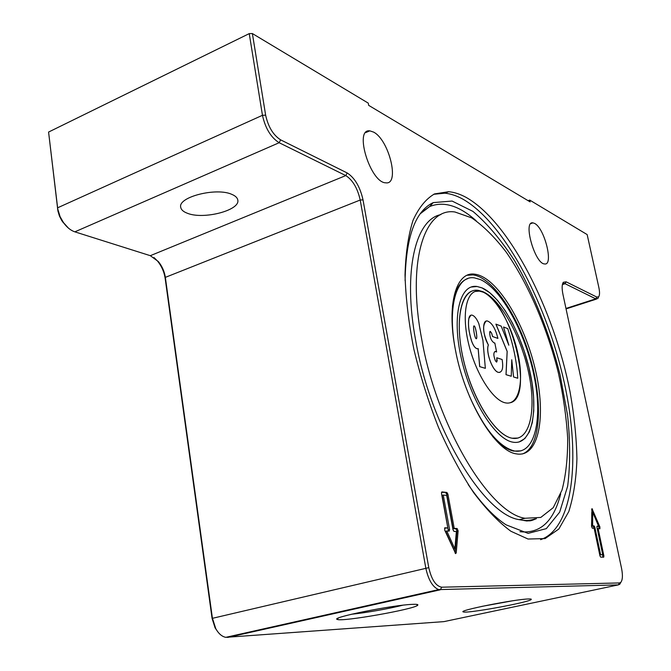 <?xml version="1.0" encoding="UTF-8"?>
<svg xmlns="http://www.w3.org/2000/svg" width="671" height="671" viewBox="0 0 671 671"><rect width="100%" height="100%" fill="white"/><g stroke="black" fill="none" stroke-linecap="round" stroke-linejoin="round"><path stroke-width="1.01" d="M447.406 494.183L446.332 492.589M431.99 203.976L430.79 203.875M433.709 194.288L444.798 193.198C450.518 193.718 456.439 195.647 462.562 198.977C502.973 221.715 544.382 298.62 562.675 375.643C581.078 452.506 574.921 527.632 540.591 539.677M405.099 280.704C405.888 237.123 415.257 211.088 433.223 202.608L452.111 201.057L472.971 211.424C487.314 223.602 501.187 240.033 514.573 260.717C533.881 293.915 549.7 333.755 560.084 374.821L567.557 415.139C570.3 441.283 570.333 464.953 567.649 486.165L559.664 512.166L546.328 528.631L528.111 533.378L506.043 524.823C493.655 516.662 481.032 503.233 468.182 484.529M467.192 275.269L473.047 274.9C493.302 277.551 518.918 316.938 530.987 360.679C543.258 404.387 540.432 447.423 522.483 453.94M520.973 450.862L513.659 451.105C507.142 449.78 500.155 444.923 492.682 436.536M452.43 306.462C454.577 290.644 459.669 281.375 467.687 278.658M455.383 349.666C446.324 303.795 456.397 270.858 475.001 274.221C496.741 277.073 524.37 322.399 535.282 369.436C546.555 416.498 538.947 458.251 516.234 453.848C495.206 451.214 464.55 400.436 455.383 349.666M421.64 338.889C406.685 260.331 424.768 207.096 454.972 212.002L471.612 217.84C483.212 225.75 494.712 237.131 506.102 251.986C528.429 284.001 547.318 328.194 558.44 373.21C563.33 395.689 566.408 417.303 567.666 438.046C567.8 457.874 565.905 475.261 561.971 490.199L553.24 507.67L540.776 517.442L525.024 518.272C489.771 513.416 436.855 426.328 421.64 338.889M598.607 526.274L592.719 512.241L592.619 525.796L594.129 525.921L594.816 527.171L600.604 554.657L602.734 554.716L596.955 527.339L597.156 526.156L598.607 526.274L596.913 526.441M602.734 554.716L599.74 554.875M592.719 512.241L591.772 512.476L591.663 526.022L593.172 526.139L594.053 528.32M592.619 525.796L591.663 526.022M600.604 554.657L599.731 554.85M600.671 557.115L599.949 555.865L594.154 528.329L592.3 528.186L591.537 526.316L591.973 508.61L599.916 526.978L599.908 528.765L598.121 528.631L603.9 555.974L603.707 557.19L600.671 557.115M602.961 557.173L602.633 554.732M598.121 528.631L597.265 528.832M599.195 528.714L598.582 526.282M592.694 512.25L591.679 509.826M443.254 495.064L449.604 529.612L449.151 531.13L446.777 530.996L454.863 548.92L456.381 531.541L453.982 531.398L453.034 529.813L446.693 495.433L443.254 495.064L442.122 495.357L448.413 531.088M446.777 530.996L445.628 531.281L453.713 549.197L454.863 548.92M446.861 492.455L447.876 494.057L454.208 528.354L457.136 528.538L458.117 530.87L456.221 552.854L455.643 553.609L444.688 530.107L444.907 527.792L447.842 527.968L441.484 493.361L441.946 491.91L446.861 492.455L441.51 492.288M455.072 553.063L456.985 531.155L455.995 528.823L453.076 528.639L446.752 494.359L445.737 492.749M447.842 527.968L444.496 528.119M454.208 528.354L453.076 528.639M528.111 200.688L529.729 200.092L587.159 234.582L598.834 287.381C599.815 292.078 599.757 295.215 598.675 296.783L596.787 297.068L566.114 281.82L563.33 282.281C561.887 284.387 561.761 288.429 562.961 294.418L621.556 568.354C622.906 575.341 622.646 580.012 620.776 582.378L619.501 582.94L441.744 587.2C435.84 586.152 431.52 579.627 428.777 567.649L363.019 199.849C360.075 186.857 354.791 177.89 347.184 172.95L280.646 139.862C273.248 135.148 268.249 126.92 265.641 115.177L252.38 33.55L249.243 33.617L262.462 115.303C265.364 128.371 270.925 137.513 279.153 142.722L345.791 175.584C352.72 180.054 357.526 188.199 360.21 200.025L425.808 568.085C428.383 579.929 432.669 587.108 438.658 589.608L618.327 584.886L619.744 584.256L620.885 582.26M529.729 200.092L530.107 201.879L368.664 105.347L368.262 103.133L252.38 33.55M466.362 197.526C509.742 222.227 553.927 309.348 570.048 391.789C574.183 415.232 576.473 437.567 576.926 458.788C576.255 478.985 573.537 496.582 568.782 511.587L558.817 529.033L545.095 538.587L528.035 539.031L510.899 531.256C498.687 522.256 486.24 509.339 473.567 492.497C461.052 473.6 449.377 451.944 438.549 427.536C428.517 402.072 420.289 375.97 413.856 349.23C408.673 322.835 405.729 298.109 405.024 275.051C405.628 253.554 408.287 235.353 413 220.449C418.738 207.733 425.909 198.893 434.514 193.919L448.673 191.705C454.368 192.233 460.272 194.179 466.362 197.526M373.571 132.095C389.121 139.853 400.117 185.162 385.783 182.822C370.426 182.931 353.676 128.379 369.822 130.853L373.571 132.095M534.661 223.451C544.667 228.274 553.919 265.909 544.55 263.938C534.871 263.888 522.701 220.717 532.933 222.856L534.661 223.451M619.501 582.94L618.327 584.886L443.925 621.623L225.8 637.341C221.916 636.578 218.561 633.659 215.735 628.593L212.397 618.1L165.351 277.366C164.445 271.461 162.097 266.186 158.331 261.547L150.321 255.685L74.85 231.847C70.807 230.489 67.075 227.519 63.678 222.931L60.096 216.699L57.74 208.907L48.58 132.061L57.907 210.979L59.425 215.995L61.866 220.801L68.383 228.081M154.011 257.547L157.433 260.944C161.577 266.035 164.143 271.83 165.15 278.314L212.078 618.402L215.081 627.83L217.622 631.587M48.58 132.061L249.243 33.617M231.889 194.397C235.437 195.89 237.4 197.769 237.786 200.033C240.453 210.325 203.347 219.929 187.293 213.227C183.334 211.726 181.145 209.746 180.717 207.28C177.706 197.014 216.515 187.159 231.889 194.397M412.531 604.353C416.817 604.168 418.528 604.47 417.672 605.25C414.485 609.234 341.791 622.059 337.337 619.417C329.26 617.773 393.122 604.915 412.531 604.353M528.161 598.985C530.677 598.876 531.684 599.052 531.18 599.522C529.083 602.399 466.261 613.856 463.325 611.902C457.035 610.778 514.129 599.354 528.161 598.985M562.491 284.16L564.16 283.422L565.049 283.699L595.764 298.847L597.861 298.52L598.532 297.085M351.529 614.242C365.242 612.9 389.39 608.647 402.684 605.225M481.703 606.425L511.973 600.897M482.81 291.633L478.205 290.35C461.849 287.683 454.024 318.247 463.133 358.381C472.032 398.49 495.391 435.529 512.132 438.213C529.755 441.56 536.624 410.727 528.882 373.755C521.359 336.825 500.751 299.224 482.81 291.633M482.894 292.053C496.381 297.706 512.191 326.14 518.046 354.171C524.059 382.235 518.926 405.276 505.833 402.935C493.118 401.04 475.353 373.135 468.392 342.889C461.262 312.619 466.873 289.075 479.413 291.08L482.894 292.053M456.037 352.963C446.576 307.754 456.23 274.548 474.59 277.911L480.411 279.581C501.505 288.899 525.359 332.866 534.049 375.794C542.998 418.771 535.055 454.93 514.271 450.937C498.914 446.878 483.959 428.61 469.398 396.125M482.063 287.893C500.977 295.995 522.6 335.575 530.493 374.384C538.612 413.219 531.407 445.703 512.812 442.155C495.206 439.32 470.606 400.327 461.237 358.071C451.65 315.789 459.929 283.699 477.089 286.492L482.063 287.893M519.069 442.004L524.865 438.549L529.327 431.948L532.313 422.571L533.747 410.887L533.621 397.4L531.96 382.688L528.857 367.297L524.445 351.83L518.884 336.85L512.376 322.919L505.154 310.581L497.496 300.34L489.679 292.648L482.021 287.901L477.056 286.5L471.117 287.054M472.518 290.87C458.863 295.055 454.804 328.102 464.886 365.695C474.825 403.288 496.431 435.596 512.09 438.222L518.062 438.054M476.209 338.754C477.802 339.283 475.571 325.821 474.078 325.921M510.245 402.751C534.913 397.475 510.832 301.682 482.852 292.07L479.371 291.097L475.118 291.474M485.351 368.337L479.715 366.618L478.188 348.601L477.198 348.761C475.135 348.157 473.307 345.674 471.721 341.304C468.886 332.481 467.93 324.89 468.853 318.54C469.306 316.083 470.321 314.934 471.889 315.093C474.355 315.714 476.653 318.549 478.8 323.59L482.919 340.264L485.351 368.337L479.673 366.626L478.146 348.626M477.911 348.719L477.156 348.777C475.093 348.174 473.265 345.682 471.679 341.321C468.844 332.497 467.888 324.907 468.811 318.549L470.891 315.177M496.615 351.965L495.517 351.394C493.353 352.149 493.311 355.278 495.374 360.78L496.532 362.072L497.152 360.914L496.8 357.769L502.118 359.505C503.493 367.943 502.378 372.237 498.763 372.405C492.992 372.12 485.477 352.3 488.379 344.961C482.55 335.349 481.988 319.639 487.414 320.99C491.969 322.759 495.466 328.572 497.907 338.419L492.581 336.515L491.65 333.202L490.258 331.365L489.679 332.053C489.771 337.454 491.323 341.103 494.334 343.024L494.829 342.99L496.615 351.965L494.997 351.428M496.699 362.072L496.8 357.769M499.929 372.346L498.721 372.413C492.95 372.128 485.435 352.317 488.337 344.978C482.843 333.11 482.147 325.141 486.24 321.082M497.907 338.419L492.539 336.532L491.608 333.21L490.056 331.39M517.752 378.243L513.55 376.976L511.763 359.748L511.252 376.255L506.001 374.67L507.15 351.411L495.903 324.143L501.178 326.106L508.836 345.213L503.535 327.003L507.721 328.589C513.55 345.842 516.888 362.39 517.752 378.243L513.583 376.968L511.772 360.084M508.693 344.819L503.535 327.003M476.15 338.704C474.615 338.176 472.594 325.368 474.12 325.913C475.605 325.812 477.844 339.266 476.242 338.738L476.15 338.704M511.252 376.255L506.043 374.661L507.184 351.403L495.944 324.127M534.963 518.884C530.224 520.662 525.016 520.922 519.329 519.673C483.833 514.9 430.816 428.09 415.743 340.834C402.592 271.059 415.542 219.451 440.805 214.628M421.187 212.522L429.675 206.551C443.64 200.889 459.123 205.611 476.133 220.725M560.671 493.898C553.785 521.359 540.222 533.957 519.966 531.7M594.095 525.913L593.147 526.139L594.129 525.921M594.816 527.171L593.86 527.398M603.9 555.974L602.944 556.184M599.916 526.978L598.968 527.196M592.485 509.255L591.679 509.448M449.604 529.612L448.463 529.897M447.876 494.057L446.752 494.359M456.221 552.854L455.106 553.114M458.117 530.87L456.985 531.155M457.068 528.53L455.936 528.807M441.744 587.2L440.235 589.809L227.654 637.433L227.201 637.031M428.777 567.649L212.078 618.402M363.019 199.849L360.21 200.025L165.351 277.366L165.15 278.314M265.641 115.177L262.462 115.303L57.589 207.817L57.589 209.008M74.85 231.847L279.153 142.722L280.646 139.862M347.184 172.95L345.791 175.584L150.321 255.685M566.114 281.82L565.049 283.699L562.39 284.579M565.963 308.459L595.764 298.847L596.787 297.068M475.001 274.221L473.047 274.9M525.024 518.272L519.329 519.673L526.802 520.99C530.459 520.461 528.865 521.853 536.381 518.675M433.223 202.608L429.675 206.551L420.256 213.772M446.903 492.464L445.779 492.757M457.136 528.538L455.995 528.823M215.081 627.83L215.735 628.593M158.331 261.547L157.433 260.944M63.057 222.571L63.678 222.931M225.8 637.341L438.658 589.608M564.16 283.422L562.726 283.9M596.502 299.081L566.056 308.903M620.776 582.378L619.744 584.256M562.508 284.135L563.33 282.281M598.675 296.783L597.861 298.52M338.226 618.134L337.337 619.417M416.431 604.361L417.672 605.25M463.846 611.138L463.325 611.902M530.417 598.985L531.18 599.522M448.673 191.705L444.798 193.198M365.645 132.623L369.822 130.853M530.828 223.611L532.933 222.856M513.659 451.105L514.271 450.937"/></g></svg>
